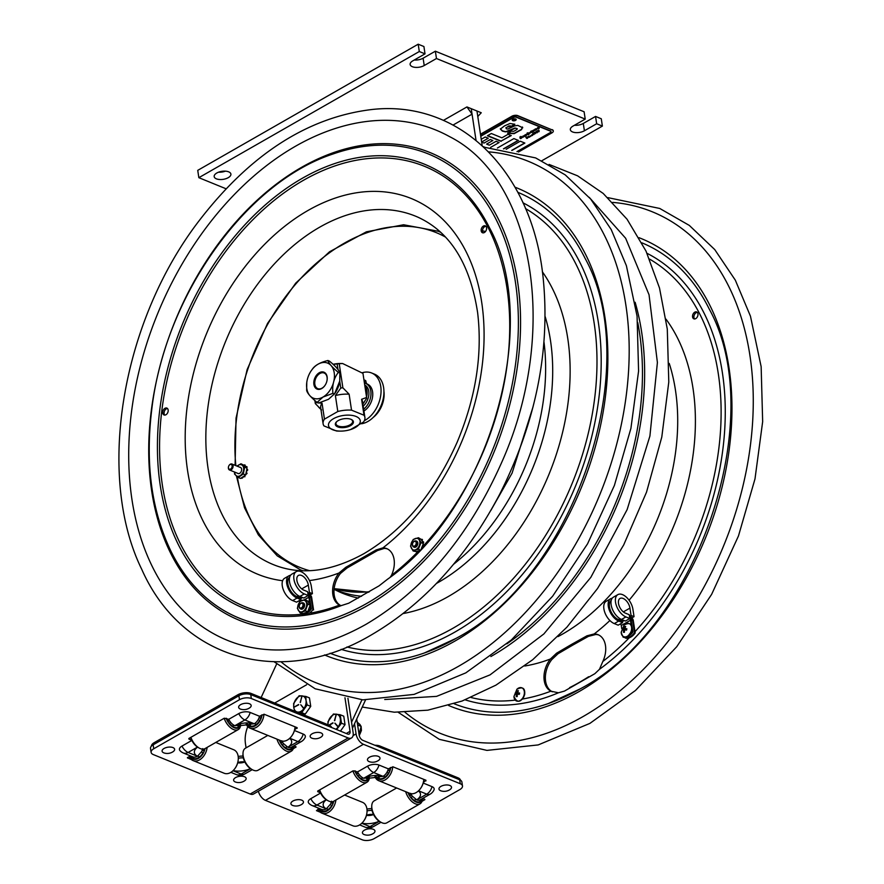 <?xml version="1.0" encoding="UTF-8"?>
<svg xmlns="http://www.w3.org/2000/svg" width="884" height="884" viewBox="0 0 884 884"><rect width="100%" height="100%" fill="white"/><g stroke="black" fill="none" stroke-linecap="round" stroke-linejoin="round"><path stroke-width="1.33" d="M574.434 125.274A8.453 4.055 171.4 0 0 583.296 123.44L595.551 116.434L601.275 118.765L602.38 126.092L541.87 160.722M198.845 177.684L197.74 170.358L418.187 44.2L423.911 46.532L425.016 53.858L419.303 51.526L198.845 177.684L226.061 188.778M414.242 60.024A8.453 4.055 171.4 0 0 423.104 58.2L435.359 51.195L584.103 111.771L585.219 119.097L436.464 58.521L424.221 65.526A8.453 4.055 -8.6 0 1 415.436 67.372A8.453 4.055 -8.6 0 1 410.132 64.466A8.453 4.055 -8.6 0 1 412.773 60.874L425.016 53.858M218.58 172.192A8.453 4.055 171.4 0 0 225.387 171.165M595.551 116.434L596.656 123.76L584.412 130.766A8.453 4.055 -8.6 0 1 575.628 132.611A8.453 4.055 -8.6 0 1 570.335 129.705A8.453 4.055 -8.6 0 1 572.965 126.114L585.219 119.097M596.656 123.76L602.38 126.092M418.187 44.2L419.303 51.526M435.359 51.195L436.464 58.521M228.658 171.839A8.453 4.055 -8.6 0 1 230.89 174.082A8.453 4.055 -8.6 0 1 223.144 179.353A8.453 4.055 -8.6 0 1 214.182 176.601A8.453 4.055 -8.6 0 1 219.177 171.971A8.453 4.055 -8.6 0 1 228.658 171.839M482.189 145.628L476.962 111.008L481.25 112.754L477.791 116.5L476.962 111.008L471.238 108.677L476.023 140.313M362.86 403.988A12.685 8.652 -67.8 0 0 364.993 400.872M366.54 397.004A12.685 8.652 -67.8 0 0 365.401 386.374M363.191 406.143A12.685 8.652 -67.8 0 0 368.871 394.441A12.685 8.652 -67.8 0 0 364.716 384.971M276.615 664.05L261.123 697.531M351.556 722.239L361.932 699.808M352.462 728.195L365.512 699.995M351.478 737.963L253.498 794.031A9.094 5.006 60.2 0 1 250.183 794.031L348.163 737.963A9.094 5.006 60.2 0 0 351.478 737.963A9.094 5.006 60.2 0 0 353.125 732.582L347.931 698.261M294.438 730.493L303.19 734.051A8.133 3.901 -8.6 0 1 305.135 737.455A9.315 9.315 0 0 1 301.333 741.566A9.315 5.127 -119.8 0 1 297.93 741.566A9.315 6.354 -67.8 0 0 303.19 734.051M191.74 740.239L188.944 739.101L188.999 738.405L224.271 718.217L228.735 719.311L238.757 713.587A8.133 3.901 -8.6 0 1 250.15 712.449L259.509 716.261L264.183 714.261L297.146 727.676L294.615 729.797M197.463 756.262L188.104 752.45A9.315 6.354 112.2 0 1 183.364 753.002L192.723 756.814A9.315 6.354 -67.8 0 0 197.463 756.262L201.795 751.444L202.701 748.615M348.163 737.963L251.332 698.526A8.453 4.055 -8.6 0 0 239.487 699.697L153.75 748.759A8.453 4.055 -8.6 0 0 151.12 752.35A8.453 4.055 -8.6 0 0 153.352 754.593L250.183 794.031M293.864 745.842L296.096 746.914L293.201 748.814M191.541 759.654L187.375 757.798L190.347 755.842M183.364 753.002A9.315 9.315 0 0 1 180.005 750.66A8.133 3.901 -8.6 0 1 181.971 746.074L191.839 740.427M151.12 752.35L150.523 748.416A8.453 4.055 -8.6 0 1 153.153 744.814L238.89 695.752A8.453 4.055 -8.6 0 1 250.736 694.581L347.567 734.018A4.553 2.508 60.2 0 0 349.224 734.018A4.553 2.508 60.2 0 0 350.042 731.322L344.97 697.752M246.083 747.842L245.454 743.665A25.36 17.315 112.2 0 1 247.774 726.648M274.67 703.045L306.626 684.757M228.735 719.311A9.315 5.127 60.2 0 0 234.868 725.687L238.89 725.322M249.255 724.294L254.238 723.775A9.315 6.354 -67.8 0 0 259.509 716.261M296.98 727.609L297.09 728.383M281.83 740.77L283.234 743.378L287.908 747.289A9.315 5.127 60.2 0 0 291.311 747.3L301.333 741.566M245.266 762.748L244.735 761.997A7.083 3.403 -8.6 0 1 237.719 762.793M238.304 758.306A7.392 3.547 -8.6 0 1 243.343 757.931A7.392 3.547 171.4 0 0 238.304 758.306M244.735 761.997A7.392 3.547 171.4 0 0 237.774 762.583M204.48 748.859A10.652 7.271 112.2 0 1 203.839 750.969L202.325 750.162M201.497 752.019L202.988 752.803A10.652 7.271 112.2 0 1 193.165 758.428L193.784 757.091M192.436 756.693L191.938 757.776A10.652 7.271 112.2 0 1 190.27 755.886M205.022 748.604A11.326 7.735 112.2 0 1 192.248 758.759A11.326 7.735 112.2 0 1 189.751 756.185M199.651 756.87L197.751 756.096M207.143 747.378A12.685 8.652 112.2 0 1 193.132 760.605A12.685 8.652 112.2 0 1 192.59 760.362A12.685 8.652 112.2 0 1 189.32 756.428M215.773 742.449L233.752 749.765A12.685 8.652 112.2 0 1 234.282 750.019A12.685 8.652 112.2 0 1 238.161 760.373L238.094 760.859A11.326 7.735 112.2 0 1 235.045 768.351L234.746 768.749A12.685 8.652 112.2 0 1 224.182 773.257L193.132 760.605M238.161 760.373A12.685 8.652 112.2 0 1 234.746 768.749M202.348 750.074L203.928 750.715M291.853 746.991L292.405 747.776A10.652 5.868 60.2 0 0 293.046 746.306M279.753 740.273A10.652 5.868 60.2 0 0 281.289 743.256L282.405 742.041M267.819 735.411L245.432 748.218A12.685 6.984 60.2 0 0 244.492 748.969A12.685 6.984 60.2 0 0 243.001 753.234L242.956 754.439A11.326 6.243 60.2 0 0 251.41 769.213L252.47 769.776A12.685 6.984 60.2 0 0 258.029 770.229L291.267 751.201A12.685 6.984 60.2 0 0 292.217 750.45A12.685 6.984 60.2 0 0 293.709 746.173L293.72 745.93M243.001 753.234A12.685 6.984 60.2 0 0 252.47 769.776M285.399 747.765L286.991 746.847L285.388 747.765M290.836 747.521L291.621 748.626A10.652 5.868 60.2 0 1 282.438 744.892L283.51 743.731M279.256 740.074A11.326 6.243 60.2 0 0 292.427 748.792A11.326 6.243 60.2 0 0 293.665 745.963M276.946 739.123A12.685 6.984 60.2 0 0 291.267 751.201M280.935 742.682L282.327 741.886M238.879 725.51L239.354 726.173A10.652 5.868 60.2 0 0 239.862 725.156M226.613 718.449A10.652 5.868 60.2 0 0 228.238 721.653L229.354 720.438M226.138 718.25A11.326 6.243 60.2 0 0 239.376 727.189A11.326 6.243 60.2 0 0 240.492 724.957M224.149 718.283A12.685 6.984 60.2 0 0 238.227 729.598A12.685 6.984 60.2 0 0 239.166 728.836A12.685 6.984 60.2 0 0 240.636 724.924M190.9 737.311A12.685 6.984 60.2 0 0 199.419 748.173A12.685 6.984 60.2 0 0 204.989 748.615L238.227 729.598M233.951 725.245L232.348 726.162L233.951 725.245M237.818 725.952L238.57 727.024A10.652 5.868 60.2 0 1 229.398 723.289L230.492 722.106M190.612 737.477A11.326 6.243 60.2 0 0 198.359 747.61L199.419 748.173M227.884 721.079L229.265 720.294M259.111 717.576L260.714 718.228M258.238 719.499L259.763 720.316A10.652 7.271 112.2 0 1 249.94 725.93L250.537 724.637M249.144 724.35L248.713 725.289A10.652 7.271 112.2 0 1 247.553 724.162M256.437 724.372L254.526 723.598M262.007 714.836A11.326 7.735 112.2 0 1 249.023 726.261A11.326 7.735 112.2 0 1 246.78 724.129M261.487 715.134A10.652 7.271 112.2 0 1 260.614 718.471L259.078 717.653M263.985 714.206A12.685 8.652 112.2 0 1 249.907 728.118A12.685 8.652 112.2 0 1 249.376 727.864A12.685 8.652 112.2 0 1 246.172 724.118M295.046 726.825A12.685 8.652 112.2 0 1 294.947 727.875L294.88 728.372A11.326 7.735 112.2 0 1 291.831 735.864L291.532 736.261A12.685 8.652 112.2 0 1 280.957 740.759L249.907 728.118M294.947 727.875A12.685 8.652 112.2 0 1 291.532 736.261M238.183 756.516A7.392 3.547 -8.6 0 1 243.023 756.174M331.633 727.521A9.47 4.542 171.4 0 0 329.168 725.234L251.133 693.454A9.47 4.542 171.4 0 0 237.862 694.769L154.335 742.571A9.47 4.542 171.4 0 0 151.363 746.206M312.129 733.786A6.343 3.05 -8.6 0 1 320.826 732.836A6.343 3.05 -8.6 0 1 321.08 737.057A10.498 10.498 0 0 1 312.417 738.361A6.343 3.05 -8.6 0 1 312.129 733.786M240.614 704.659A6.343 3.05 -8.6 0 1 249.31 703.708A6.343 3.05 -8.6 0 1 249.564 707.929A10.498 10.498 0 0 1 240.901 709.233A6.343 3.05 -8.6 0 1 240.614 704.659M235.586 777.589A6.343 3.05 -8.6 0 1 244.282 776.638A6.343 3.05 -8.6 0 1 244.537 780.859A10.498 10.498 0 0 1 235.873 782.163A6.343 3.05 -8.6 0 1 235.586 777.589M164.07 748.461A6.343 3.05 -8.6 0 1 172.767 747.51A6.343 3.05 -8.6 0 1 173.021 751.731A10.498 10.498 0 0 1 164.358 753.046A6.343 3.05 -8.6 0 1 164.07 748.461M353.059 735.632L356.075 733.897A9.094 5.006 -119.8 0 0 363.423 744.295L265.443 800.363A9.094 5.006 -119.8 0 1 258.36 791.257M326.284 808.849L316.925 805.037A9.315 6.354 112.2 0 1 312.185 805.578L321.555 809.39A9.315 6.354 -67.8 0 0 326.284 808.849L330.616 804.031L331.522 801.191M423.193 783.047L432.011 786.638A8.133 3.901 -8.6 0 1 433.956 790.031A9.315 9.315 0 0 1 430.154 794.152A9.315 5.127 -119.8 0 1 426.751 794.141A9.315 6.354 -67.8 0 0 432.011 786.638M378.076 776.87L383.059 776.351A9.315 6.354 -67.8 0 0 388.33 768.848L378.971 765.036A8.133 3.901 171.4 0 0 367.578 766.163L357.556 771.898A9.315 5.127 60.2 0 0 363.689 778.274L367.711 777.898M265.443 800.363L362.274 839.8A8.453 4.055 -8.6 0 0 374.12 838.629L459.846 789.567A8.453 4.055 -8.6 0 0 462.487 785.975A8.453 4.055 -8.6 0 0 460.255 783.732L363.423 744.295M312.185 805.578A9.315 9.315 0 0 1 308.825 803.236A8.133 3.901 -8.6 0 1 310.803 798.661L320.583 793.058M320.439 792.771L317.776 791.688L317.82 790.981L353.092 770.804L357.556 771.898M388.33 768.848L393.004 766.837L425.966 780.263L423.359 782.428M422.696 798.429L424.928 799.49L421.955 801.445M320.295 812.208L316.461 810.65L319.168 808.429M356.716 719.001L359.158 735.156A4.553 2.508 -119.8 0 0 362.827 740.35L459.658 779.787A8.453 4.055 -8.6 0 1 461.89 782.031L462.487 785.975M356.075 733.897L354.539 723.709M410.651 793.346L412.054 795.954L416.729 799.876A9.315 5.127 60.2 0 0 420.143 799.887L430.154 794.152M366.462 815.368A7.083 3.403 171.4 0 0 373.556 814.573A7.392 3.547 171.4 0 0 366.506 815.192M367.059 810.904A7.392 3.547 -8.6 0 1 372.076 810.506A7.392 3.547 171.4 0 0 367.059 810.904M389.468 770.782L387.932 770.152M387.899 770.251L389.369 771.025A10.652 7.271 -67.8 0 0 390.231 767.765M383.347 776.185L385.181 776.937M387.059 772.097L388.518 772.87A10.652 7.271 -67.8 0 1 378.695 778.484L379.28 777.213M375.556 776.704A11.326 7.735 -67.8 0 0 389.38 772.185A11.326 7.735 -67.8 0 0 390.75 767.456M374.938 776.704A12.685 8.652 -67.8 0 0 378.661 780.671A12.685 8.652 -67.8 0 0 391.115 772.981A12.685 8.652 -67.8 0 0 392.739 766.771M378.661 780.671L409.712 793.313A12.685 8.652 -67.8 0 0 420.287 788.815A12.685 8.652 -67.8 0 0 422.176 785.633A12.685 8.652 -67.8 0 0 423.69 780.428A12.685 8.652 -67.8 0 0 423.801 779.379M377.899 776.914L377.468 777.843A10.652 7.271 -67.8 0 1 376.33 776.738M420.287 788.815L420.585 788.418A11.326 7.735 -67.8 0 0 422.265 785.578A11.326 7.735 -67.8 0 0 423.635 780.926L423.69 780.428M358.164 773.003L356.981 774.274A10.652 5.868 -119.8 0 1 355.335 770.992M366.551 778.561L367.324 779.655A10.652 5.868 -119.8 0 1 358.142 775.909L359.291 774.671M369.247 777.566A11.326 6.243 -119.8 0 1 357.291 775.401A11.326 6.243 -119.8 0 1 354.849 770.793M368.617 777.765A10.652 5.868 -119.8 0 1 368.109 778.804L367.622 778.119M361.092 778.793L362.772 777.832L361.092 778.793M369.39 777.522A12.685 6.984 -119.8 0 1 366.971 782.229A12.685 6.984 -119.8 0 1 355.788 776.528A12.685 6.984 -119.8 0 1 352.893 770.914M366.971 782.229L333.732 801.247A12.685 6.984 -119.8 0 1 328.163 800.793L327.113 800.23A11.326 6.243 -119.8 0 1 322.085 795.545A11.326 6.243 -119.8 0 1 319.367 790.097M328.163 800.793A12.685 6.984 -119.8 0 1 322.549 795.545A12.685 6.984 -119.8 0 1 319.654 789.931M358.086 772.87L356.639 773.699M421.801 798.937A10.652 5.868 -119.8 0 1 421.149 800.407L420.596 799.622M419.58 800.13L420.375 801.258A10.652 5.868 -119.8 0 1 411.193 797.523L412.32 796.296M414.143 800.396L415.812 799.434L414.143 800.396M411.215 794.594L410.032 795.876A10.652 5.868 -119.8 0 1 408.463 792.804M422.408 798.584A11.326 6.243 -119.8 0 1 410.331 797.003A11.326 6.243 -119.8 0 1 407.977 792.605M422.464 798.55L422.453 798.804A12.685 6.984 -119.8 0 1 420.022 803.832A12.685 6.984 -119.8 0 1 408.828 798.13A12.685 6.984 -119.8 0 1 405.668 791.666M420.022 803.832L386.783 822.849A12.685 6.984 -119.8 0 1 381.214 822.407L380.153 821.833A11.326 6.243 -119.8 0 1 375.136 817.148A11.326 6.243 -119.8 0 1 371.7 807.059L371.755 805.865A12.685 6.984 -119.8 0 1 374.186 800.838L396.64 787.987M381.214 822.407A12.685 6.984 -119.8 0 1 375.589 817.148A12.685 6.984 -119.8 0 1 371.755 805.865M411.148 794.473L409.69 795.302M332.682 803.269L331.168 802.661M331.146 802.749L332.594 803.523A10.652 7.271 -67.8 0 0 333.213 801.49M319.058 808.495A10.652 7.271 -67.8 0 0 320.693 810.33L321.19 809.247M318.527 808.794A11.326 7.735 -67.8 0 0 332.605 804.672A11.326 7.735 -67.8 0 0 333.754 801.236M318.096 809.037A12.685 8.652 -67.8 0 0 321.887 813.158A12.685 8.652 -67.8 0 0 334.34 805.479A12.685 8.652 -67.8 0 0 335.898 800.009M321.887 813.158L352.937 825.811A12.685 8.652 -67.8 0 0 363.501 821.302A12.685 8.652 -67.8 0 0 365.39 818.131A12.685 8.652 -67.8 0 0 366.915 812.926A12.685 8.652 -67.8 0 0 362.506 802.318L344.594 795.025M330.318 804.606L331.743 805.357A10.652 7.271 -67.8 0 1 321.92 810.982L322.527 809.667M326.572 808.672L328.406 809.424M363.501 821.302L363.799 820.904A11.326 7.735 -67.8 0 0 365.49 818.065A11.326 7.735 -67.8 0 0 366.849 813.424L366.915 812.926M460.465 780.185A9.47 4.542 171.4 0 0 457.989 777.821L379.954 746.041A9.47 4.542 171.4 0 0 374.871 745.256M366.948 809.114A7.392 3.547 -8.6 0 1 371.766 808.75M301.853 804.307A10.498 10.498 0 0 1 293.179 805.622A6.343 3.05 -8.6 0 1 292.394 801.357A6.343 3.05 -8.6 0 1 301.333 800.009A6.343 3.05 -8.6 0 1 301.842 804.318A6.343 3.05 -8.6 0 1 301.477 804.539M373.368 833.435A10.498 10.498 0 0 1 364.694 834.75A6.343 3.05 -8.6 0 1 363.91 830.485A6.343 3.05 -8.6 0 1 372.849 829.137A6.343 3.05 -8.6 0 1 373.357 833.446A6.343 3.05 -8.6 0 1 372.993 833.667M378.396 760.505A10.498 10.498 0 0 1 369.722 761.82A6.343 3.05 -8.6 0 1 368.948 757.555A6.343 3.05 -8.6 0 1 377.877 756.207A6.343 3.05 -8.6 0 1 378.385 760.516A6.343 3.05 -8.6 0 1 378.021 760.737M449.912 789.633A10.498 10.498 0 0 1 441.238 790.948A6.343 3.05 -8.6 0 1 440.464 786.683A6.343 3.05 -8.6 0 1 449.392 785.324A6.343 3.05 -8.6 0 1 449.901 789.633A6.343 3.05 -8.6 0 1 449.536 789.865M328.074 725.764L327.942 721.742L333.434 714.007L340.196 714.736L343.754 716.184L345.036 724.659L341.478 723.2L336.616 729.554M340.451 731.123L345.036 724.659M337.798 726.626L334.903 723.322L337.765 726.604M334.914 723.112L337.997 726.361M336.019 714.769L334.738 720.659M334.506 720.637L336.252 714.824M332.992 723.112L329.235 725.267M328.903 725.134L332.948 722.814M340.196 714.736L341.478 723.2M327.975 724.758A8.453 5.768 112.2 0 1 333.5 714.714A8.453 5.768 112.2 0 1 340.318 718.758A8.453 5.768 112.2 0 1 335.854 729.245M305.886 696.448L306.019 700.471A8.453 5.768 112.2 0 1 301.002 711.311A8.453 5.768 112.2 0 1 293.764 707.476L293.643 703.454L299.123 695.719L305.886 696.448L309.455 697.896L310.737 706.371L307.168 704.913L301.687 712.648L296.604 711.974M300.604 713.609L305.245 714.106L301.687 712.648M305.245 714.106L310.737 706.371M303.687 708.073L300.792 704.758L303.444 708.283M301.72 696.481L300.427 702.371M300.206 702.305L301.941 696.537M298.693 704.824L294.151 707.167M298.582 704.526L294.173 707.056L298.648 704.526M294.924 711.929L293.764 707.476A8.453 5.768 112.2 0 1 298.781 696.647A8.453 5.768 112.2 0 1 306.019 700.471L307.168 704.913M364.318 420.707A26.376 18 -67.8 0 0 380.761 386.463A26.376 18 -67.8 0 0 371.6 372.971A26.376 18 -67.8 0 0 362.241 372.75M361.501 423.756A26.376 18 -67.8 0 0 383.623 387.634A26.376 18 -67.8 0 0 374.462 374.142L371.6 372.971M363.976 380.109A2.033 1.381 112.2 0 1 364.175 380.684L365.954 381.402A2.033 1.381 -67.8 0 0 365.247 380.374L363.943 379.833M365.954 381.402L364.175 380.684M363.656 409.215A15.094 10.31 -67.8 0 0 370.926 394.982A15.094 10.31 -67.8 0 0 365.689 383.435L367.479 384.153A4.232 2.884 112.2 0 1 366.042 382.01M364.263 381.28A4.232 2.884 -67.8 0 0 365.689 383.435M363.921 411.005A15.094 10.31 -67.8 0 0 372.595 396.728A15.094 10.31 -67.8 0 0 367.479 384.153M387.369 548.909A21.304 14.542 -67.8 0 0 384.22 548.412L377.523 550.533L347.158 567.915L340.439 573.462A21.304 14.542 -67.8 0 0 340.793 605.617M310.726 613.032A237.752 162.302 112.2 0 0 339.511 605.098L341.158 605.639A239.686 163.617 112.2 0 1 334.771 608.026A239.686 163.617 112.2 0 1 159.871 482.852A239.686 163.617 112.2 0 1 276.979 195.287A239.686 163.617 112.2 0 1 489.57 227.917C542.334 324.306 489.581 507.637 387.49 579.263L379.081 585.838L348.705 603.219L341.158 605.639L339.511 605.098A21.304 14.542 112.2 0 1 338.97 573.02L345.754 567.34L376.131 549.958L382.96 547.859A21.304 14.542 112.2 0 1 386.695 548.599A21.304 14.542 112.2 0 1 391.435 575.385L390.286 577.13M167.474 408.507A3.724 2.541 -67.8 0 0 164.468 411.126A3.724 2.541 -67.8 0 0 164.789 415.104M165.938 414.751A3.724 2.541 112.2 0 1 164.048 414.972A3.724 2.541 112.2 0 1 163.098 410.574A3.724 2.541 112.2 0 1 166.855 408.088A3.724 2.541 112.2 0 1 168.148 411.215A3.724 2.541 112.2 0 1 165.938 414.751M483.393 226.072A3.724 2.541 112.2 0 1 485.283 225.862A3.724 2.541 112.2 0 1 486.233 230.26A3.724 2.541 112.2 0 1 482.476 232.746A3.724 2.541 112.2 0 1 481.183 229.619A3.724 2.541 112.2 0 1 483.393 226.072M485.913 226.282A3.724 2.541 -67.8 0 0 484.763 226.635A3.724 2.541 -67.8 0 0 482.653 229.641A3.724 2.541 -67.8 0 0 483.228 232.879M242.293 645.386A275.609 188.137 112.2 0 1 157.418 314.218A275.609 188.137 112.2 0 1 449.503 136.589C534.853 179.551 560.202 334.66 500.477 465.106C467.813 537.45 422.994 590.523 365.998 624.336C322.549 648.657 281.311 655.674 242.293 645.386M571.528 644.414L586.954 635.817L594.225 633.939A21.304 14.542 112.2 0 1 598.07 634.69A21.304 14.542 112.2 0 1 602.822 661.475L599.462 669.321L594.833 673.707L564.456 691.089L558.445 692.791L550.887 691.189A21.304 14.542 112.2 0 1 550.445 658.989L556.577 653.199L571.528 644.414M551.671 691.542L550.887 691.189A237.752 162.302 -67.8 0 1 521.836 699.156M598.744 634.988A21.304 14.542 -67.8 0 0 595.706 634.502L588.357 636.392L572.965 645L557.981 653.773L551.726 659.663A21.304 14.542 -67.8 0 0 552.257 691.741L552.378 691.807M695.752 318.616A3.724 2.541 112.2 0 1 693.863 318.837A3.724 2.541 112.2 0 1 692.912 314.428A3.724 2.541 112.2 0 1 696.669 311.942A3.724 2.541 112.2 0 1 697.951 315.08A3.724 2.541 112.2 0 1 695.752 318.616M697.288 312.372A3.724 2.541 -67.8 0 0 694.283 314.991A3.724 2.541 -67.8 0 0 694.603 318.958M518.919 701.078A6.718 4.586 -67.8 0 0 524.499 694.702A6.718 4.586 -67.8 0 0 523.648 689.476M519.604 693.034L519.339 694.338L517.284 694.161L517.184 696.592L516.223 696.581L516.322 694.15L515.029 694.283L515.295 692.979L516.599 692.846L517.449 690.724L518.4 690.736L517.56 692.857L519.604 693.034M516.322 694.15L517.239 694.526M515.295 692.979L517.151 693.741L517.007 694.426M516.599 692.846L518.82 693.763L517.151 693.741M517.449 690.724L518.245 691.056M517.56 692.857L519.461 693.642M626.17 636.789A6.718 4.586 -67.8 0 0 631.74 630.502A6.718 4.586 -67.8 0 0 630.9 625.187M622.568 628.657L623.861 628.546L624.734 626.424L625.684 626.458L624.811 628.579L626.855 628.789L626.568 630.082L624.524 629.883L624.402 632.314L623.452 632.281L623.574 629.85L622.281 629.949L622.568 628.657L624.413 629.408L624.259 630.126M623.861 628.546L626.082 629.463L624.413 629.408M624.734 626.424L625.529 626.756M624.811 628.579L626.712 629.353M623.574 629.85L624.48 630.226M299.278 606.236A2.541 1.735 112.2 0 1 299.311 605.849A2.541 1.735 112.2 0 1 299.996 604.181A2.541 1.735 112.2 0 1 302.836 604.037A2.541 1.735 112.2 0 1 301.543 607.783A2.541 1.735 112.2 0 1 299.278 606.236M299.3 605.971A3.216 2.188 -67.8 0 0 299.278 606.104A3.216 2.188 -67.8 0 0 299.245 606.59A3.216 2.188 -67.8 0 0 300.394 608.789A3.216 2.188 -67.8 0 0 302.759 608.015A3.216 2.188 -67.8 0 0 303.974 605.032A3.216 2.188 -67.8 0 0 302.814 602.833A3.216 2.188 -67.8 0 0 300.14 603.971A3.216 2.188 -67.8 0 0 300.063 604.081M412.541 544.986A2.541 1.735 112.2 0 1 412.508 543.98A2.541 1.735 112.2 0 1 413.193 542.312A2.541 1.735 112.2 0 1 415.955 542.014A2.541 1.735 112.2 0 1 415.071 545.671A2.541 1.735 112.2 0 1 412.541 544.986M412.497 544.102A3.216 2.188 -67.8 0 0 412.474 544.235A3.216 2.188 -67.8 0 0 412.519 545.505A3.216 2.188 -67.8 0 0 413.59 546.92A3.216 2.188 -67.8 0 0 416.231 545.826A3.216 2.188 -67.8 0 0 417.093 542.389A3.216 2.188 -67.8 0 0 416.021 540.964A3.216 2.188 -67.8 0 0 413.347 542.113A3.216 2.188 -67.8 0 0 413.27 542.212M413.657 546.942A3.315 2.265 -67.8 0 0 416.894 546.069A3.315 2.265 -67.8 0 0 417.789 543.881A3.315 2.265 -67.8 0 0 416.077 540.997M419.878 542.677A6.111 4.177 -67.8 0 0 415.425 538.5A6.111 4.177 -67.8 0 0 410.883 545.671A6.111 4.177 -67.8 0 0 415.347 549.859A6.111 4.177 -67.8 0 0 419.878 542.677M421.248 548.831L422.983 544.522L423.723 545.34L423.237 544.721M422.353 546.08A0.851 0.575 112.2 0 1 422.408 546.091L423.646 545.693A7.183 4.906 -67.8 0 0 423.723 545.34M423.646 545.693L422.464 546.113M418.364 549.207L413.115 550.953L410.53 546.08L413.204 539.472L418.441 537.726L421.027 542.599L418.364 549.207L420.198 549.947M422.983 544.522L423.381 543.549L421.171 539.395L422.066 539.351M421.027 542.599L423.381 543.549M422.132 546.632A0.851 0.575 -67.8 0 1 422.872 546.279L422.408 546.091M421.944 547.086A0.851 0.575 -67.8 0 0 422.187 547.826L422.055 547.969M422.386 541.693A0.851 0.575 112.2 0 0 422.442 541.638L423.182 541.616M417.469 551.384L416.85 552.202L417.469 551.318A0.851 0.575 112.2 0 1 417.469 551.24L419.668 550.511M423.138 543.096L423.745 542.212L422.994 542.842M421.779 540.544A0.851 0.575 112.2 0 1 421.834 540.489L422.453 539.605A7.183 4.906 -67.8 0 0 422.265 539.428M422.453 539.605L421.878 540.433M416.762 552.202L416.231 551.649L417.469 551.24M418.85 551.362L418.707 550.909A0.851 0.575 112.2 0 0 418.707 550.831A237.752 162.302 112.2 0 1 417.922 551.649M413.115 550.953L416.231 551.649M418.441 537.726L421.171 539.395M418.022 551.052A0.851 0.575 -67.8 0 0 417.922 551.505L417.469 551.318M422.055 541.063A0.851 0.575 -67.8 0 1 422.287 540.677L421.834 540.489M300.461 608.811A3.315 2.265 -67.8 0 0 303.698 607.938A3.315 2.265 -67.8 0 0 304.582 605.75A3.315 2.265 -67.8 0 0 302.881 602.866M306.682 604.28A6.111 4.177 -67.8 0 0 302.008 600.446A6.111 4.177 -67.8 0 0 297.687 607.816A6.111 4.177 -67.8 0 0 302.361 611.651A6.111 4.177 -67.8 0 0 306.682 604.28M309.997 604.811L310.472 603.783A7.183 4.906 -67.8 0 0 310.394 603.485L309.908 603.231M310.472 603.783L309.765 604.424L307.787 601.153L308.715 601.076M308.439 602.247A0.851 0.575 112.2 0 1 308.494 602.181L309.08 601.308A7.183 4.906 -67.8 0 0 308.881 601.142M309.08 601.308L308.538 602.126M307.82 604.148L305.378 610.833L300.14 612.899L297.333 608.269L299.775 601.584L305.024 599.518L307.82 604.148L310.173 605.098L309.765 604.424M307.787 601.153L305.024 599.518M308.737 602.733A0.851 0.575 -67.8 0 1 308.947 602.369L308.494 602.181M310.185 603.219L309.157 603.275A0.851 0.575 112.2 0 1 309.102 603.33M308.063 595.584A2.033 1.116 60.2 0 1 308.847 597.241L309.941 603.297M308.328 610.833L309.179 610.689L308.085 610.811L308.66 609.231A0.851 0.575 112.2 0 1 308.66 609.231A0.851 0.575 112.2 0 0 308.715 609.253L309.356 610.38L309.245 609.463M310.516 607.22L309.345 607.684L310.516 607.22A7.183 4.906 -67.8 0 0 310.571 606.866L310.074 606.291M309.024 608.247A0.851 0.575 -67.8 0 1 309.754 607.861L309.345 607.684M308.847 608.711A0.851 0.575 -67.8 0 0 309.08 609.396M308.66 609.231L309.234 607.651A0.851 0.575 112.2 0 1 309.289 607.673M309.234 607.651L309.809 606.081L310.118 606.678M305.378 610.833L307.731 611.794L308.085 610.811M309.809 606.081L310.173 605.098M303.842 614.159L304.085 614.258A7.183 4.906 -67.8 0 0 304.35 614.236L304.494 613.209L304.35 614.236M304.085 614.258L303.256 613.551L306.958 612.093L307.079 613.076L307.201 611.993M306.24 613.142L306.825 613.264A7.183 4.906 -67.8 0 0 307.079 613.076M306.361 613.076L305.731 612.656A0.851 0.575 112.2 0 0 305.72 612.579M300.14 612.899L303.256 613.551M306.958 612.093L307.731 611.794M305.035 612.844A0.851 0.575 -67.8 0 0 304.947 613.33L304.483 613.142M513.239 119.771L514.245 119.417L513.239 119.771M538.257 128.324L537.671 127.849L538.257 128.324M529.66 133.274L529.085 132.766L529.66 133.274M514.267 120.379L512.897 119.815L515.56 119.638L514.267 120.379L513.04 119.738M515.416 119.13A1.691 0.807 171.4 0 0 513.527 119.152A1.691 0.807 171.4 0 0 512.521 120.08A1.691 0.807 171.4 0 0 514.322 120.633A1.691 0.807 171.4 0 0 515.869 119.572A1.691 0.807 171.4 0 0 515.416 119.13M514.819 119.627L514.057 119.738M515.847 119.506A1.691 0.807 171.4 0 0 515.847 119.428A1.691 0.807 171.4 0 0 515.394 118.986A1.691 0.807 171.4 0 0 513.505 119.008A1.691 0.807 171.4 0 0 512.499 119.937A1.691 0.807 171.4 0 0 512.521 120.003M523.704 136.677L523.118 136.169L523.704 136.677M523.427 136.158L524.477 136.235L524.124 135.55L524.941 135.02L525.969 135.407L525.582 134.578M526.057 135.097L525.604 134.722L526.798 134.943L526.742 133.992L527.56 134.478L527.218 132.92L528.742 133.838L528.952 132.722L530.433 132.821L530.533 131.815L531.45 132.268L531.207 130.965L532.4 131.694L532.411 130.744L533.284 131.241L533.229 130.28L534.047 130.766L533.781 129.959L535.196 130.092L535.163 129.174L535.947 129.65L535.582 128.832M536.036 129.384L535.605 128.987L537.45 128.843L538.113 127.484L539.185 127.738L539.041 128.854L538.411 128.025L536.411 129.031M537.671 128.456L538.433 128.18L538.522 128.898L538.632 128.18M537.693 128.6L536.61 128.699M536.632 128.843L536.555 129.594L535.218 130.357L534.411 129.882L534.069 130.854L529.052 133.396L528.853 134.512L527.814 133.981L525.947 135.495L524.919 135.142L525.35 135.937L522.809 137.285L521.085 136.622L521.582 138.147L519.936 137.307L520.112 138.357M532.455 131.937L529.074 133.539L528.875 134.666L527.008 134.567M527.03 134.711L525.969 135.65L525.008 135.142M524.532 136.468L523.88 136.291M523.737 136.766L521.925 137.407L521.052 136.677M530.533 132.545L530.51 131.672M520.676 138.666L519.98 137.053L521.571 137.782L520.941 136.534L522.831 137.175L523.416 136.048M531.03 135.385L532.113 134.666L531.925 135.241L532.875 134.865L532.533 135.396L529.317 136.589M529.881 136.677L529.317 136.28L529.726 136.932L528.908 137.307L527.737 136.843M529.461 137.153L527.759 136.987L528.853 137.208L528.488 136.401M528.952 136.943L528.809 136.302L530.356 136.412L531.008 135.307M532.853 134.711L530.323 136.501M535.03 132.832L533.991 133.153L534.058 132.357M535.406 133.506L534.455 132.92M535.472 133.296L534.632 132.401M535.273 132.291L535.406 133.539M534.654 132.556L534.875 133.252L533.991 133.153M534.08 132.501L534.013 133.296L534.08 132.501L535.295 132.445L535.428 133.65M527.505 138.003L525.947 136.987M525.892 137.606L526.742 136.943L526.002 137.506L527.737 137.517L527.582 138.224L526.698 138.445L527.582 137.782L526.013 137.219M527.715 137.374L526.544 138.059M526.798 137.02L525.98 137.351M536.798 131.252L537.052 132.291M536.676 132.147L535.649 132.224L536.82 131.407L536.798 132.644L537.748 131.948L536.886 132.898L536.345 131.506L536.654 131.992L535.715 131.838M537.726 131.793L536.864 132.755L536.632 132.158M511.703 150.379L524.643 142.976M506.167 149.285L520.289 141.197L524.875 143.064L511.991 150.435M487.681 135.617L501.084 141.075L510.93 135.44M501.129 141.363L487.393 135.771L491.349 133.506L501.924 137.816L508.101 134.28L511.261 135.572L501.084 141.075M480.509 134.501L511.935 116.522A4.232 2.033 -8.6 0 1 517.858 115.937L552.18 129.915A4.232 2.033 -8.6 0 1 553.296 131.042A4.232 2.033 -8.6 0 1 551.981 132.832L518.455 152.026M517.858 115.937L517.814 115.649A4.232 2.033 171.4 0 0 511.891 116.235L511.935 116.522M480.465 134.213L511.891 116.235M550.953 131.539A1.856 0.895 171.4 0 0 550.964 131.396A1.856 0.895 171.4 0 0 550.467 130.898L516.145 116.92A1.856 0.895 171.4 0 0 513.538 117.174L480.73 135.948M517.814 115.649L552.18 129.915M553.262 130.898A4.232 2.033 171.4 0 0 553.251 130.744A4.232 2.033 171.4 0 0 552.135 129.628M516.963 151.628L550.423 132.478A1.856 0.895 171.4 0 0 551.008 131.683A1.856 0.895 171.4 0 0 550.511 131.197L516.19 117.207A1.856 0.895 171.4 0 0 513.582 117.473L480.774 136.246M515.67 118.986A2.033 0.972 -8.6 0 1 516.201 119.528A2.033 0.972 -8.6 0 1 514.344 120.788A2.033 0.972 -8.6 0 1 512.19 120.136A2.033 0.972 -8.6 0 1 513.394 119.02A2.033 0.972 -8.6 0 1 515.67 118.986M534.433 130.025L532.698 131.473M532.853 133.473L534.135 134.478L532.842 133.672M532.853 133.727L532.953 133.141M538.422 130.445L539.063 131.661L538.08 131.815L538.986 131.594L538.013 130.655L537.218 131.208L538.4 130.302M538.986 131.594L538.013 131.086M522.51 127.285L521.516 129.639L514.157 133.661L507.692 133.252L511.427 131.119L513.471 131.396L515.847 130.213L517.383 128.942L516.687 128.379L515.096 128.257L508.775 131.263L505.305 131.849L502.399 131.097L500.377 129.075L504.587 125.837L510.002 123.484L514.853 124.268L511.107 126.412L507.46 126.942L505.946 127.948L506.41 128.865L507.836 129.031L514.687 125.86L517.825 125.395L522.753 127.793M517.383 128.942L515.052 127.959L505.305 131.849M481.239 139.296L485.25 136.998L488.266 138.224L481.647 142.015M481.658 142.092L484.056 143.064L490.311 139.484L492.852 140.523L486.598 144.103L489.283 145.197L496.101 141.296L499.117 142.523L490.587 147.396M484.498 147.12L483.272 146.622M497.416 148.015L513.891 138.589L518.466 140.457L503.747 148.877M511.107 126.412L514.543 124.125M510.068 126.092L511.062 126.114M508.808 126.257L510.024 125.793M505.946 127.948L508.764 125.959M507.648 132.965L514.112 133.374L521.472 129.34L522.466 126.998M500.333 128.788L502.355 130.81L505.261 131.561M506.366 128.578L505.902 127.661M503.438 148.832L518.234 140.357M538.82 131.009L538.223 131.02M538.013 130.655L537.339 130.821M539.273 130.766L538.058 131.672M532.721 133.749L532.93 132.998M533.958 134.456L532.831 133.329M533.859 133.595L533.936 134.313M536.687 129.318L534.721 130.235M539.163 127.594L538.522 128.589M538.975 127.97L538.5 128.755M537.428 128.699L537.505 127.672M535.174 129.948L534.82 129.285M533.251 131.097L532.964 130.489M527.582 132.799L527.914 133.473M526.776 134.799L526.477 134.202M522.809 137.031L522.963 135.992M520.831 137.263L521.549 137.639L520.919 136.39M520.621 138.357L519.958 136.898M520.422 137.694L520.654 138.523M521.759 137.816L520.322 137.617M527.759 133.495L527.494 132.909M512.19 120.058A2.033 0.972 171.4 0 0 514.322 120.644A2.033 0.972 171.4 0 0 516.19 119.45M440.685 232.293A182.767 124.766 -67.8 0 0 438.254 231.254L403.601 224.757L366.396 231.818L329.511 251.796L295.709 283.134L267.532 323.422L247.122 369.6L236.039 418.132L235.111 465.327M236.426 475.99L244.559 507.847L258.36 534.886L277.256 555.859L300.383 569.793A182.767 124.766 -67.8 0 0 302.847 570.744M383.921 391.247A21.978 15.006 112.2 0 1 373.291 417.37M383.932 391.866A21.05 14.365 112.2 0 1 384.131 394.562M375.744 415.137A21.05 14.365 112.2 0 1 373.722 416.928M230.613 469.028A2.541 1.735 112.2 0 1 228.437 467.05A2.541 1.735 112.2 0 1 229.122 465.371A2.541 1.735 112.2 0 1 231.984 465.271A2.541 1.735 112.2 0 1 230.613 469.028M228.426 467.172A3.216 2.188 -67.8 0 0 228.403 467.304A3.216 2.188 -67.8 0 0 229.52 469.99A3.216 2.188 -67.8 0 0 231.155 469.802A3.216 2.188 -67.8 0 0 233.056 466.741A3.216 2.188 -67.8 0 0 231.951 464.034A3.216 2.188 -67.8 0 0 229.265 465.172A3.216 2.188 -67.8 0 0 229.188 465.282M237.476 473.227A3.315 2.265 -67.8 0 0 240.713 472.354A3.315 2.265 -67.8 0 0 241.608 470.155A3.315 2.265 -67.8 0 0 239.895 467.271M234.702 472.1A6.111 4.177 -67.8 0 0 234.857 473.426A6.111 4.177 -67.8 0 0 240.371 475.526A6.111 4.177 -67.8 0 0 243.542 467.492A6.111 4.177 -67.8 0 0 237.122 466.144M245.896 473.968L246.912 473.691L245.851 473.968L246.172 472.354A0.851 0.575 112.2 0 0 246.238 472.354L247.056 473.338L246.525 472.454M247.697 470.111L246.614 470.73L247.697 470.111A7.183 4.906 -67.8 0 0 247.697 469.769L247.177 469.338M246.172 472.354L246.492 470.741A0.851 0.575 112.2 0 1 246.559 470.73L246.614 470.73M247.067 470.918L247.012 470.918A0.851 0.575 -67.8 0 0 246.36 471.426M246.492 470.741L246.813 469.128L247.697 469.769M237.045 466.111L240.956 463.768L244.669 467.161L243.31 474.012L245.653 474.973L246.238 474.133M246.813 469.128L247.012 468.122L243.851 465.227L244.47 464.851A7.183 4.906 -67.8 0 1 244.658 464.918L245.111 465.106A7.183 4.906 -67.8 0 0 245.067 465.083A7.183 4.906 -67.8 0 1 245.166 465.128L245.255 466.078L245.166 465.128M244.669 467.161L247.012 468.122M246.813 467.934L247.056 466.984A7.183 4.906 -67.8 0 0 246.912 466.73L246.514 466.564M247.056 466.984L246.47 467.625M245.597 466.829A0.851 0.575 112.2 0 0 245.642 466.752L246.459 466.542M243.851 465.227L240.956 463.768M243.31 474.012L238.238 477.471L234.536 474.078L234.614 472.056M242.083 478.189L243.012 477.426L242.083 478.189A7.183 4.906 -67.8 0 1 241.807 478.288L241.332 477.924L243.719 476.288A0.851 0.575 112.2 0 1 243.741 476.354L244.934 476.752L243.984 476.719M243.067 476.741A0.851 0.575 -67.8 0 0 243.001 477.36L242.536 477.183A0.851 0.575 112.2 0 1 242.525 477.106M238.238 477.471L240.592 478.432L241.332 477.924M243.719 476.288L245.653 474.973M244.47 476.564A7.183 4.906 -67.8 0 0 244.713 476.31L245.034 475.393M244.912 475.481L244.713 476.31M357.611 724.946L361.147 726.383L359.048 734.46M357.114 721.775L361.147 726.383M364.761 385.236A13.691 9.348 112.2 0 1 366.363 394.043A13.691 9.348 112.2 0 1 366.23 394.949M366.23 394.993A12.685 8.652 -67.8 0 0 366.319 394.408A12.685 8.652 -67.8 0 0 366.341 394.231M317.069 402.408L318.583 403.027L328.483 399.303L334.428 393.955L332.903 393.336L322.992 397.071L317.069 402.408C310.925 397.358 307.455 393.402 306.66 390.529L306.77 382.396M339.732 381.126A18.929 12.917 112.2 0 1 339.721 381.17A18.929 12.917 112.2 0 1 334.627 393.689L339.743 381.07L339.854 372.993C339.047 370.12 335.577 366.164 329.434 361.114L327.92 360.495C328.715 363.368 332.185 367.324 338.329 372.374C333.854 378.275 332.041 385.258 332.903 393.336M339.854 372.993L338.329 372.374M318.019 364.23A18.929 12.917 -67.8 0 0 311.875 369.832A18.929 12.917 -67.8 0 0 306.781 382.341A18.929 12.917 -67.8 0 0 322.992 397.06A18.929 12.917 -67.8 0 0 334.218 372.794A18.929 12.917 -67.8 0 0 318.019 364.23M312.085 369.567C314.693 365.457 319.975 362.429 327.92 360.495M327.124 376.86A9.127 6.232 -67.8 0 0 318.03 373.634A9.127 6.232 -67.8 0 0 314.881 387.203A9.127 6.232 -67.8 0 0 325.213 385.059A9.127 6.232 -67.8 0 0 326.958 380.772A9.127 6.232 -67.8 0 0 327.124 376.86M325.268 384.982A8.431 5.757 112.2 0 1 317.964 388.706A8.431 5.757 112.2 0 1 315.632 378.661A8.431 5.757 112.2 0 1 324.317 373.092A8.431 5.757 112.2 0 1 327.069 377.335A8.431 5.757 112.2 0 1 326.947 380.86M315.113 400.739L315.389 402.563L322.041 403.214L324.45 419.149L337.798 411.513A21.139 10.144 -8.6 0 1 351.534 410.154L364.009 415.226A21.139 10.144 -8.6 0 1 364.893 417.414A21.139 10.144 -8.6 0 1 363.545 421.999L350.517 429.58A16.067 7.713 171.4 0 0 360.296 421.535A16.067 7.713 171.4 0 0 344.915 415.27A16.067 7.713 171.4 0 0 328.461 424.696A16.067 7.713 171.4 0 0 340.428 431.105A16.067 7.713 171.4 0 0 350.517 429.58M364.893 417.414L362.484 401.48A21.139 10.144 171.4 0 0 361.6 399.292L366.606 397.48L362.959 373.357L342.616 363.523L339.224 363.689L342.882 387.811L349.125 394.209L351.534 410.154M364.009 415.226L361.6 399.292M349.125 394.209A21.139 10.144 171.4 0 0 335.39 395.579L340.793 388.021L339.721 381.17M337.798 411.513L335.39 395.579M315.389 402.563A25.868 12.42 171.4 0 0 315.323 403.579L314.859 400.518M321.577 409.988L315.323 403.579M322.041 403.214A21.139 10.144 171.4 0 0 320.693 407.8L323.102 423.734A21.139 10.144 -8.6 0 1 323.058 422.651A21.139 10.144 -8.6 0 1 324.45 419.149M337.997 369.567L337.147 363.899L333.235 364.429M340.428 431.105L338.804 431.094A21.139 10.144 -8.6 0 1 336.45 430.994L323.986 425.922A21.139 10.144 -8.6 0 1 323.102 423.734M342.882 387.811A25.868 12.42 171.4 0 0 340.793 388.021M362.849 403.9L366.54 398.507A25.868 12.42 171.4 0 0 366.606 397.48M337.765 426.895A9.127 4.387 171.4 0 0 350.307 425.768A9.127 4.387 171.4 0 0 351.445 419.535A9.127 4.387 171.4 0 0 336.572 421.779A9.127 4.387 171.4 0 0 337.765 426.895M333.102 364.307A16.067 7.713 -8.6 0 1 340.517 363.501L342.616 363.523M337.147 363.899A25.868 12.42 -8.6 0 1 339.224 363.689M351.114 419.381A8.431 4.044 -8.6 0 1 352.617 421.193A8.431 4.044 -8.6 0 1 347.71 425.856A8.431 4.044 -8.6 0 1 338.185 426.022A8.431 4.044 -8.6 0 1 335.942 423.712A8.431 4.044 -8.6 0 1 336.848 421.535M319.997 408.518L319.002 407.535M318.682 407.215L320.428 408.927M629.474 616.347L631.054 615.441L629.949 608.115A8.453 4.652 60.2 0 0 625.883 600.346A8.453 4.652 60.2 0 0 620.027 598.446A8.453 4.652 60.2 0 0 619.109 605.772A8.453 4.652 60.2 0 0 625.342 613.109L629.231 614.7L629.806 618.513L625.397 621.032L621.507 619.452A12.851 7.083 60.2 0 1 612.037 608.291A12.851 7.083 60.2 0 1 613.441 597.153L617.85 594.634A12.851 7.083 -119.8 0 1 626.734 597.518A12.851 7.083 -119.8 0 1 632.922 609.319L634.038 616.656L631.828 617.916M629.806 618.513L625.916 616.921A12.851 7.083 -119.8 0 1 616.446 605.772A12.851 7.083 -119.8 0 1 617.85 594.634M611.231 600.38A11.16 6.144 60.2 0 0 610.325 610.137A11.16 6.144 60.2 0 0 618.469 619.596L622.358 621.176L622.579 622.645L618.689 621.065A12.851 7.083 -119.8 0 1 609.22 609.905A12.851 7.083 -119.8 0 1 610.623 598.766A12.851 7.083 -119.8 0 1 612.203 598.258M630.535 633.751A12.685 8.652 -67.8 0 0 632.193 631.773L632.878 632.049A12.685 8.652 112.2 0 1 627.176 636.789M629.684 617.75A3.039 1.68 -119.8 0 1 631.143 620.535L632.878 632.049M631.364 626.292L630.458 620.248A2.033 1.116 60.2 0 0 629.662 618.59M632.193 631.773L631.651 628.126M622.9 636.281L623.01 637.021A12.685 8.652 -67.8 0 0 624.281 637.033M620.48 623.85A2.033 1.116 -119.8 0 1 621.264 625.507L621.75 628.657M626.347 637.066A12.685 8.652 112.2 0 1 623.695 637.309L623.01 637.021M634.48 632.701L635.176 632.977A12.685 8.652 112.2 0 1 625.982 638.237L625.297 637.961A12.685 8.652 -67.8 0 0 634.48 632.701L632.557 619.949L632.137 619.253L630.999 619.905L632.159 619.264A1.691 0.928 -119.8 0 1 631.11 617.518L630.977 616.612L629.629 617.375M625.198 637.298L625.297 637.961M635.176 632.977L633.242 620.236A1.691 0.928 -119.8 0 0 632.204 618.48L630.977 616.612M634.038 616.656L631.054 615.441M622.579 622.645L618.17 625.165L614.281 623.585A12.851 7.083 -119.8 0 1 604.811 612.424A12.851 7.083 -119.8 0 1 606.214 601.286L610.623 598.766M307.875 593.341L309.455 592.435L308.339 585.109A8.453 4.652 60.2 0 0 304.273 577.34A8.453 4.652 60.2 0 0 298.427 575.44A8.453 4.652 60.2 0 0 297.499 582.766A8.453 4.652 60.2 0 0 303.731 590.103L307.621 591.694L308.196 595.507L303.787 598.026L299.897 596.446A12.851 7.083 60.2 0 1 290.427 585.285A12.851 7.083 60.2 0 1 291.831 574.147L296.239 571.628A12.851 7.083 -119.8 0 1 305.135 574.512A12.851 7.083 -119.8 0 1 311.323 586.313L312.428 593.65L310.218 594.91M308.196 595.507L304.306 593.915A12.851 7.083 -119.8 0 1 294.836 582.766A12.851 7.083 -119.8 0 1 296.239 571.628M289.62 577.374A11.16 6.144 60.2 0 0 288.725 587.12A11.16 6.144 60.2 0 0 296.858 596.589L300.748 598.17L300.969 599.639L297.079 598.059A12.851 7.083 -119.8 0 1 287.609 586.899A12.851 7.083 -119.8 0 1 289.013 575.76A12.851 7.083 -119.8 0 1 290.593 575.252M301.311 613.374L301.4 614.015A12.685 8.652 -67.8 0 0 303.356 613.938M304.947 613.485A12.685 8.652 -67.8 0 0 305.853 613.065M307.367 612.104A12.685 8.652 -67.8 0 0 308.649 611.032M309.433 610.214A12.685 8.652 -67.8 0 0 310.593 608.767L310.406 607.529M310.207 606.236L310.074 605.363M308.085 594.744A3.039 1.68 -119.8 0 1 309.533 597.518L311.279 609.043A12.685 8.652 112.2 0 1 307.19 612.977M303.499 614.048L303.952 614.236A12.685 8.652 112.2 0 1 302.096 614.303L301.4 614.015M298.869 600.844A2.033 1.116 -119.8 0 1 299.532 601.982M310.593 608.767L311.279 609.043M304.383 615.231L303.687 614.955A12.685 8.652 -67.8 0 0 312.881 609.695L313.566 609.971L311.632 597.23A1.691 0.928 -119.8 0 0 310.593 595.473L310.052 593.882L308.03 594.368M303.588 614.292L303.687 614.955M312.881 609.695L310.947 596.943L310.527 596.247L309.389 596.899L310.549 596.258A1.691 0.928 -119.8 0 1 309.511 594.512L309.367 593.606M312.428 593.65L309.455 592.435M300.969 599.639L296.56 602.159L292.67 600.579A12.851 7.083 -119.8 0 1 283.2 589.418A12.851 7.083 -119.8 0 1 284.604 578.28L289.013 575.76M306.516 613.352A12.685 8.652 112.2 0 1 304.671 614.082M466.94 106.931L472.067 114.169L471.238 108.677L466.94 106.931L443.403 120.39M453.061 125.053L472.067 114.169M584.412 130.766L583.296 123.44M424.221 65.526L423.104 58.2M289.775 738.239L297.93 741.566L287.908 747.289M250.15 712.449A9.315 6.354 112.2 0 1 244.879 719.963A9.315 5.127 -119.8 0 1 238.757 713.587M244.559 774.064A9.315 9.315 0 0 1 236.415 774.605A9.315 6.354 -67.8 0 0 241.155 774.053A9.315 5.127 60.2 0 0 244.559 774.064L252.249 769.655M250.537 768.682L241.155 774.053L232.989 770.737M233.155 770.572A15.216 7.304 171.4 0 0 250.448 768.627M250.736 694.581L251.332 698.526M238.89 695.752L239.487 699.697M153.153 744.814L153.75 748.759M346.263 733.488L350.042 731.322M188.856 738.494L188.944 739.101M295.665 746.571L295.786 747.345M187.552 757.455L187.64 758.063M287.864 747.278A15.216 7.304 171.4 0 0 289.587 738.416M234.868 725.687L244.879 719.963L254.238 723.775M254.194 723.797A15.216 7.304 171.4 0 0 234.901 725.709M181.971 746.074A9.315 5.127 60.2 0 0 188.104 752.45L197.486 747.079M197.574 747.146A15.216 7.304 171.4 0 0 197.508 756.24M329.378 726.604L329.168 725.234M251.343 694.824L251.133 693.454M238.083 696.216L237.862 694.769M154.556 744.019L154.335 742.571M373.379 826.639A9.315 9.315 0 0 1 365.236 827.192A9.315 6.354 -67.8 0 0 369.976 826.639A9.315 5.127 60.2 0 0 373.379 826.639L380.993 822.286M418.53 790.793L426.751 794.141L416.729 799.876M378.971 765.036A9.315 6.354 112.2 0 1 373.7 772.539A9.315 5.127 -119.8 0 1 367.578 766.163M363.689 778.274L373.7 772.539L383.059 776.351M383.015 776.384A15.216 7.304 171.4 0 0 363.733 778.296M459.658 779.787L460.255 783.732M424.497 799.158L424.607 799.921M317.676 791.081L317.776 791.688M425.801 780.196L425.911 780.959M310.803 798.661A9.315 5.127 60.2 0 0 316.925 805.037L326.229 799.711M326.34 799.777A15.216 7.304 171.4 0 0 326.329 808.816M379.28 821.313L369.976 826.639L361.744 823.291M361.899 823.137A15.216 7.304 171.4 0 0 379.181 821.247M416.696 799.865A15.216 7.304 171.4 0 0 418.353 790.959M458.199 779.191L457.989 777.821M380.164 747.411L379.954 746.041M637.74 322.538A250.625 171.087 112.2 0 1 639.508 332.727A250.625 171.087 112.2 0 1 506.886 643.839M635.132 302.262A252.548 172.402 112.2 0 1 641.673 332.24A252.548 172.402 112.2 0 1 491.847 655.961A252.548 172.402 112.2 0 1 490.852 656.536M280.968 661.796A281.499 192.16 -67.8 0 0 458.873 666.094A281.499 192.16 -67.8 0 0 628.612 370.197A281.499 192.16 -67.8 0 0 488.653 151.86M324.505 654.934A252.548 172.402 -67.8 0 0 455.072 640.988A252.548 172.402 -67.8 0 0 605.109 399.104A252.548 172.402 -67.8 0 0 514.996 187.187M330.075 653.232A248.846 169.872 -67.8 0 0 424.353 652.989A248.846 169.872 -67.8 0 0 456.067 638.381M424.353 652.989L455.835 638.48C574.114 576.876 645.232 366.937 585.075 258.338A248.846 169.872 -67.8 0 0 517.792 192.292M341.113 649.331A241.454 164.822 -67.8 0 0 455.094 631.961A241.454 164.822 -67.8 0 0 597.363 408.839A241.454 164.822 -67.8 0 0 522.963 202.801M346.959 646.966A237.752 162.302 -67.8 0 0 453.127 628.159A237.752 162.302 -67.8 0 0 592.49 412.861A237.752 162.302 -67.8 0 0 525.494 208.569M403.17 613.54A201.265 137.385 -67.8 0 0 448.343 596.512A201.265 137.385 -67.8 0 0 542.356 271.764M485.526 231.498A201.265 137.385 -67.8 0 0 482.509 230.79M436.475 583.429A188.601 128.744 -67.8 0 0 438.597 582.236A188.601 128.744 -67.8 0 0 550.478 340.473A188.601 128.744 -67.8 0 0 545.152 316.582M334.086 589.296L336.428 590.479A188.601 128.744 -67.8 0 0 358.329 598.059M334.097 589.175A188.038 128.368 -67.8 0 0 361.567 596.269M453.558 564.29A188.038 128.368 -67.8 0 0 544.003 342.196M369.39 591.75A188.005 128.335 112.2 0 1 334.152 588.667L368.606 592.214M517.593 281.709A252.548 172.402 112.2 0 1 367.766 605.429A252.548 172.402 112.2 0 1 151.694 491.095A252.548 172.402 112.2 0 1 301.521 167.363A252.548 172.402 112.2 0 1 517.593 281.709M366.749 603.441A250.625 171.087 112.2 0 1 171.076 551.472C151.639 511.184 145.175 464.056 151.694 410.077C164.424 297.201 244.879 182.889 332.948 154.015A250.625 171.087 112.2 0 1 515.427 282.195A250.625 171.087 112.2 0 1 366.749 603.441M377.523 550.533L376.131 549.958M345.754 567.34L347.158 567.915M301.941 614.236A237.752 162.302 112.2 0 1 178.678 340.031A237.752 162.302 112.2 0 1 454.475 184.469A237.752 162.302 112.2 0 1 423.668 545.572M422.983 546.312A237.752 162.302 112.2 0 1 421.944 547.439M417.226 552.356A237.752 162.302 112.2 0 1 391.435 575.385M208.06 468.365A188.17 128.445 112.2 0 1 266.99 272.272A188.17 128.445 112.2 0 1 418.486 217.442C450.431 232.404 470.144 264.117 477.614 312.582C482.642 354.583 475.791 397.877 457.039 442.475C434.276 493.327 403.237 530.389 363.932 553.66C332.019 571.23 302.903 575.296 276.593 565.859A188.17 128.445 112.2 0 1 208.06 468.365M338.97 573.02A202.955 138.545 112.2 0 1 309.455 580.567M282.637 580.722A202.955 138.545 112.2 0 1 215.784 313.29A202.955 138.545 112.2 0 1 455.846 234.636A202.955 138.545 112.2 0 1 382.96 547.859M557.992 636.602A190.193 129.826 -67.8 0 0 562.633 634.038A190.193 129.826 -67.8 0 0 675.464 390.242A190.193 129.826 -67.8 0 0 669.243 363.423M594.225 633.939A202.867 138.479 -67.8 0 0 609.905 620.524M629.076 600.247A202.867 138.479 -67.8 0 0 665.995 319.157M524.731 666.006A202.867 138.479 -67.8 0 0 550.445 658.989M599.462 669.321A241.454 164.822 -67.8 0 0 723.289 445.79A241.454 164.822 -67.8 0 0 647.044 253.332M465.194 699.863A241.454 164.822 -67.8 0 0 558.445 692.791M602.822 661.475A237.752 162.302 -67.8 0 0 629.22 637.817M634.977 631.729A237.752 162.302 -67.8 0 0 649.574 259.1M471.028 697.498A237.752 162.302 -67.8 0 0 515.239 700.106M556.577 653.199L557.981 653.773M588.357 636.392L586.954 635.817M405.049 712.327A281.499 192.16 -67.8 0 0 582.943 716.626A281.499 192.16 -67.8 0 0 752.693 420.729A281.499 192.16 -67.8 0 0 612.722 202.392M454.155 703.763A248.846 169.872 -67.8 0 0 548.423 703.52L579.915 689.012C698.183 627.408 769.301 417.469 709.145 308.87A248.846 169.872 -67.8 0 0 641.872 242.824M569.594 687.641A241.454 164.822 -67.8 0 0 579.175 682.492A241.454 164.822 -67.8 0 0 588.656 676.724M548.423 703.52A248.846 169.872 -67.8 0 0 580.136 688.912M448.586 705.465A252.548 172.402 -67.8 0 0 579.153 691.52A252.548 172.402 -67.8 0 0 729.189 449.636A252.548 172.402 -67.8 0 0 639.077 237.719M524.201 694.47A7.105 4.851 112.2 0 1 518.577 701.156A7.105 4.851 112.2 0 1 513.947 696.526L516.908 689.255A7.105 4.851 112.2 0 1 520.588 687.586A7.105 4.851 112.2 0 1 524.201 694.47M631.43 630.281A7.105 4.851 112.2 0 1 625.795 636.878A7.105 4.851 112.2 0 1 621.198 632.237L624.159 624.966A7.105 4.851 112.2 0 1 627.916 623.297A7.105 4.851 112.2 0 1 631.43 630.281M445.503 237.089A180.734 123.373 -67.8 0 0 300.14 279.101A180.734 123.373 -67.8 0 0 235.862 465.636M237.31 476.73A180.734 123.373 -67.8 0 0 309.643 570.677M359.059 734.527A8.111 5.536 -67.8 0 0 360.771 727.841M361.037 726.814A8.111 5.536 112.2 0 1 361.169 727.488A8.111 5.536 112.2 0 1 359.169 735.245M358.827 723.576A8.111 5.536 112.2 0 1 360.76 725.941M629.949 608.115L623.342 611.894M625.916 616.921L621.507 619.452M618.469 619.596L620.027 618.701M630.458 620.248L621.264 625.507M624.226 620.557L622.413 621.596M632.557 619.949L631.176 620.745M631.11 617.518L630.038 618.137M614.281 623.585L618.689 621.065M308.339 585.109L301.731 588.888M304.306 593.915L299.897 596.446M296.858 596.589L298.416 595.694M308.847 597.241L304.77 599.573M302.615 597.551L300.814 598.59M310.947 596.943L309.566 597.739M309.511 594.512L308.439 595.131M292.67 600.579L297.079 598.059M236.415 774.605L230.89 772.351M249.885 724.515L238.127 725.83M378.717 777.102L366.959 778.417M365.236 827.192L359.644 824.905M336.196 714.659L334.45 720.604M332.892 722.814L328.87 725.112M300.759 704.736L303.532 708.36M301.886 696.371L300.251 702.515M549.063 164.424L577.595 175.828L603.197 193.441L627.054 219.232L645.994 251.067L659.508 288.029L667.287 329.091L668.79 382.021L661.784 437.094L646.547 492.112L623.717 544.887L597.584 588.457L566.92 627.154L532.687 659.729L495.946 685.133L462.023 701.056L427.845 710.172L394.286 712.206L362.241 707.045M589.241 197.364L625.64 238.249L649.044 294.759L657.398 362.506L649.906 436.077L627.121 509.637L590.81 577.374L543.87 633.939L490.067 674.868L436.563 696.371L384.739 699.52M274.173 661.807L315.19 688.791L362.86 699.863L414.099 694.393L465.813 672.868L511.405 639.928L552.655 596.181L587.562 543.815L614.402 485.427L630.911 428.375L638.579 371.125L637.066 316.107L626.391 265.697L611.231 229.608L590.667 199.033L565.23 174.877L535.66 157.927L483.791 147.109M533.096 406.662L512.079 473.128L490.786 510.543M341.18 605.628L334.771 608.026M371.877 634.601C282.007 688.316 181.883 660.127 141.76 569.373C95.649 475.36 121.55 321.08 199.64 220.061C250.669 154.004 308.107 117.152 371.943 109.505C460.244 99.56 532.776 172.037 543.207 278.559C550.345 350.628 535.826 422.563 499.637 494.355C466.476 557.274 423.889 604.026 371.877 634.601M398.253 712.338L439.26 739.322L486.929 750.394L538.179 744.925L589.893 723.399L635.486 690.459L676.735 646.712L711.642 594.346L738.471 535.958L754.991 478.907L762.66 421.657L761.146 366.639L750.472 316.229L735.311 280.14L714.736 249.564L689.31 225.409L659.74 208.458L607.872 197.629M516.908 689.255C522.709 686.371 525.295 688.183 524.654 694.669C520.842 702.78 517.273 703.399 513.947 696.526M624.159 624.966C630.005 622.082 632.579 623.927 631.883 630.48C626.789 639.265 623.231 639.85 621.198 632.237M303.908 603.275L302.814 602.833M301.488 609.231L300.394 608.789M417.115 541.417L416.021 540.964M414.684 547.362L413.59 546.92M229.52 469.99L238.503 473.647M231.951 464.034L240.923 467.691M359.247 735.632L361.434 730.438L361.125 726.471M358.816 723.565L361.059 726.283M311.875 369.832L312.428 369.092"/></g></svg>
